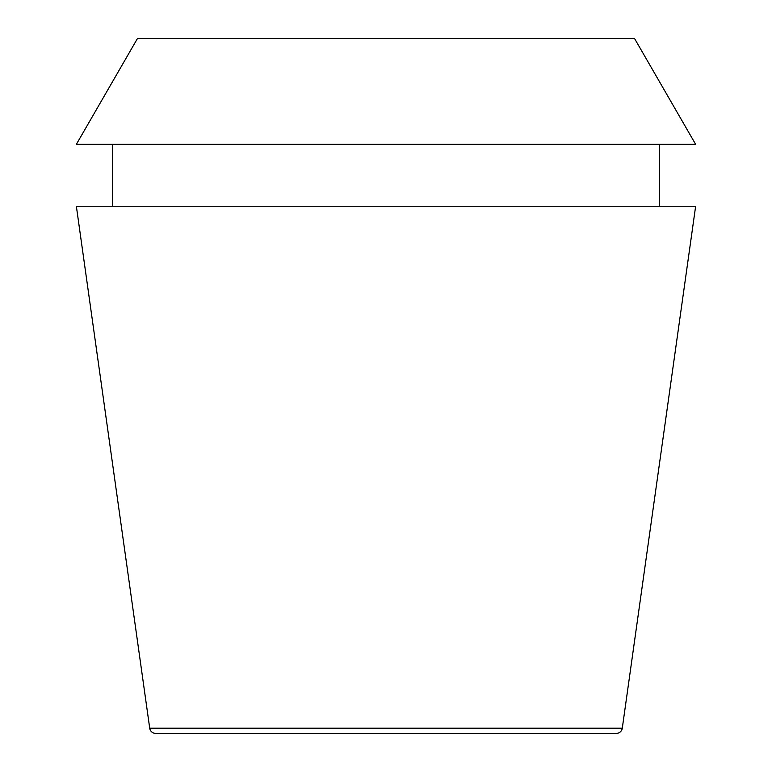 <?xml version="1.0" encoding="UTF-8"?>
<svg xmlns="http://www.w3.org/2000/svg" width="772" height="772" viewBox="0 0 772 772"><rect width="100%" height="100%" fill="white"/><g stroke="black" fill="none" stroke-linecap="round" stroke-linejoin="round"><path stroke-width="1.16" d="M616.307 733.4A6.041 6.041 0 0 0 622.29 728.199L149.71 728.199A6.041 6.041 0 0 0 155.693 733.4L616.307 733.4L155.693 733.4M622.29 728.199L695.64 206.259L76.36 206.259L149.71 728.199M112.615 144.335L112.615 206.259M659.384 144.335L659.384 206.259M634.594 38.6L137.406 38.6L76.36 144.335L695.64 144.335L634.594 38.6"/></g></svg>
